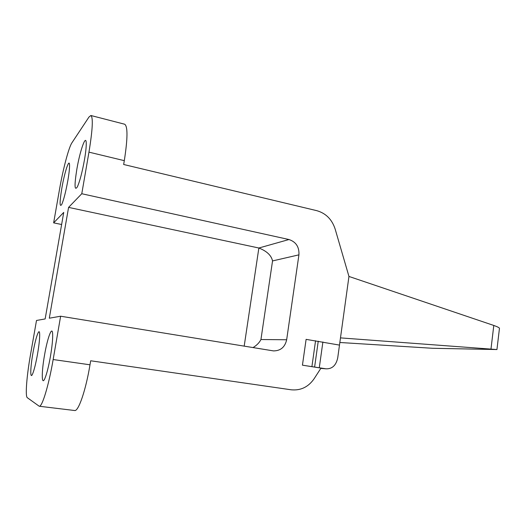 <?xml version="1.0" encoding="UTF-8"?>
<svg xmlns="http://www.w3.org/2000/svg" width="526" height="526" viewBox="0 0 526 526"><rect width="100%" height="100%" fill="white"/><g stroke="black" fill="none" stroke-linecap="round" stroke-linejoin="round"><path stroke-width="0.79" d="M339.849 342.492L432.484 348.278L496.945 349.553L340.48 337.883L348.955 276.446L493.796 325.456C497.169 326.653 499.062 327.58 499.47 328.237L499.352 329.25M340.48 337.883L337.738 357.772C336.14 365.333 332.235 369.022 326.015 368.825L302.437 365.175L306.106 339.362L339.487 345.095M302.437 365.175L320.985 368.108L314.134 378.72C308.348 387.037 300.681 390.726 291.134 389.792L90.676 360.777L89.999 364.801C85.791 390.345 78.407 411.694 74.633 410.517L39.22 406.236C42.067 407.321 48.734 385.505 53.152 359.534L60.628 316.218L273.461 350.901C280.568 350.881 284.967 347.167 286.663 339.75L260.942 339.533L272.54 260.929L298.926 254.847L286.663 339.75M88.96 152.145C92.622 129.626 93.266 117.41 90.893 115.503L124.669 124.221C127.864 126.325 127.739 138.469 124.307 160.66L88.96 152.145L81.78 193.732L288.971 239.527C296.026 241.881 299.347 246.99 298.926 254.847M124.307 160.66L123.663 164.493L316.757 210.663C325.85 213.254 331.985 219.395 335.154 229.066L348.955 276.446M61.627 224.503L53.639 222.86L59.477 189.584C62.982 169.385 68.735 147.431 71.911 142.822L88.999 117.002L90.893 115.503M39.22 406.236L27.306 397.695C25.09 396.38 26.721 375.932 30.469 354.84L36.504 320.465L45.151 318.94L63.738 212.405L53.639 222.86M322.892 341.979L319.289 367.713M81.78 193.732L68.584 207.389L49.299 318.21L60.628 316.218M37.55 353.978C35.847 363.427 34.197 370.074 32.599 373.94C29.989 380.081 30.278 367.871 32.921 353.137C35.439 338.455 39.253 327.073 39.647 333.537C39.858 337.646 39.154 344.458 37.55 353.978M50.457 356.332C48.655 366.405 46.821 373.736 44.94 378.325C41.515 386.551 41.429 372.487 44.513 355.247C47.412 338.073 52.153 325.134 52.639 333.754C52.883 338.639 52.159 346.167 50.457 356.332M61.838 188.183C64.494 172.581 69.294 157.767 69.537 164.921C69.656 168.07 69.084 173.31 67.828 180.655C65.776 191.852 63.751 199.768 61.759 204.417C59.53 207.737 59.55 202.332 61.838 188.183M76.829 169.346C79.893 151.028 86.008 133.486 86.238 143.092C86.336 146.688 85.751 152.238 84.482 159.726C82.234 172.068 79.886 181.069 77.44 186.717C74.482 191.326 74.278 185.54 76.829 169.346M253.013 347.587C256.734 345.352 259.377 342.669 260.942 339.533M68.584 207.389L258.864 248.009C266.794 251.112 271.357 255.419 272.54 260.929M53.152 359.534L89.999 364.801M493.796 325.456L490.988 348.994M320.821 368.364L325.607 368.765M314.627 366.977L318.25 341.177M311.918 366.569L315.554 340.749M244.189 346.147L258.864 248.009L288.971 239.527M499.47 328.237L496.945 349.553M320.807 368.384L326.015 368.825"/></g></svg>
